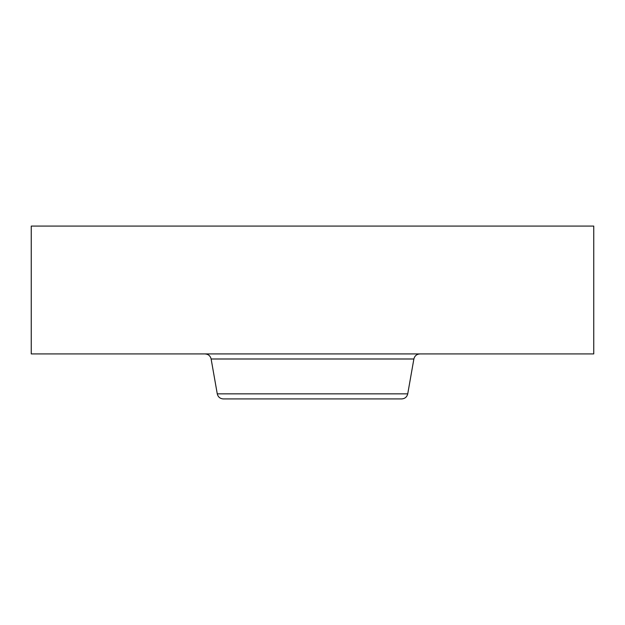 <?xml version="1.0" encoding="UTF-8"?>
<svg xmlns="http://www.w3.org/2000/svg" width="625" height="625" viewBox="0 0 625 625"><rect width="100%" height="100%" fill="white"/><g stroke="black" fill="none" stroke-linecap="round" stroke-linejoin="round"><path stroke-width="0.94" d="M31.25 226.078L593.75 226.078L593.75 353.922L31.25 353.922L31.25 226.078M407.734 393.852L217.266 393.852C218.062 397 220.07 398.688 223.312 398.922L401.688 398.922C404.93 398.688 406.938 397 407.734 393.852L413.875 358.992C414.672 355.844 416.688 354.156 419.922 353.922M217.266 393.852L211.125 358.992L413.875 358.992M211.125 358.992C210.328 355.844 208.312 354.156 205.078 353.922"/></g></svg>
